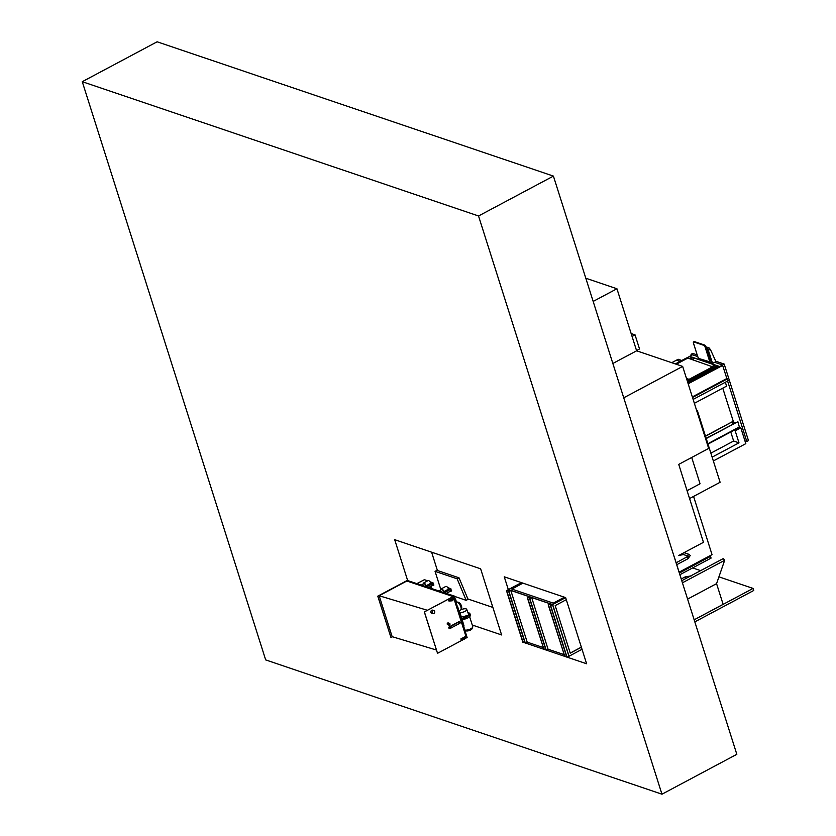 <?xml version="1.0" encoding="UTF-8"?>
<svg xmlns="http://www.w3.org/2000/svg" width="836" height="836" viewBox="0 0 836 836"><rect width="100%" height="100%" fill="white"/><g stroke="black" fill="none" stroke-linecap="round" stroke-linejoin="round"><path stroke-width="1.25" d="M82.262 81.688L265.681 659.907L661.966 794.2L736.829 754.312L553.411 176.093L478.537 215.981L82.262 81.688L157.126 41.8L553.411 176.093M508.34 589.62L552.648 604.532L568.929 656.27L552.533 604.595L550.663 605.588L551.917 604.71L549.952 604.041L548.207 604.762L550.078 603.759L552.533 604.595L508.34 589.62L506.47 590.613L522.866 642.299L524.611 641.578L508.215 589.902L510.179 590.571L508.675 591.365L525.071 643.041L527.192 642.132L510.796 590.446L508.34 589.62L504.254 576.819L565.638 597.615L586.621 663.763L567.216 657.19M566.766 657.033L565 656.438M564.551 656.291L546.347 650.115M545.898 649.959L544.131 649.363M543.682 649.217L525.478 643.041M407.55 580.215L394.686 539.68L480.627 568.804L501.61 634.952L472.267 625.014M437.416 570.507L431.606 552.199M492.874 607.427L467.794 598.931M661.966 794.2L478.537 215.981M440.917 589.798L435.054 571.343L457.156 578.825L459.027 577.833L468.045 599.339L466.164 600.332L454.502 596.371M457.156 578.825L466.164 600.332M435.054 571.343L436.925 570.34L459.027 577.833M714.874 365.039L694.706 358.205L692.187 359.553M697.172 354.913L692.72 353.409L691.027 354.307L697.694 356.564L692.48 354.798L689.637 356.397L719.399 366.419L719.127 367.265L717.643 366.304L718.835 366.711L687.976 383.16M686.46 378.384L690.86 380.244L714.613 367.516L687.84 358.08L676.251 364.235M690.86 380.244L686.44 378.321M675.321 363.921L686.471 357.986L687.401 358.299M690.839 380.181L714.613 367.516M689.616 379.763L713.369 367.088L689.595 379.753M689.742 356.366L689.178 356.659L691.842 357.568L689.178 356.659L686.607 358.027M689.104 356.7L686.586 358.017M719.399 366.419L719.681 366.962M689.7 358.707L692.689 357.63M692.02 359.49L694.706 358.205M690.296 358.905L692.95 357.495L694.664 358.08M687.694 382.261L717.727 366.116L687.652 382.136M714.299 367.412L717.727 366.116M687.505 381.686L690.463 380.108M713.641 367.192L717.11 365.907M687.349 381.195L689.815 379.889M712.345 366.387L714.999 364.966L716.724 365.551M686.941 379.91L688.509 379.084M714.655 362.312L722.513 364.977L714.655 362.312M715.794 361.225L724.195 364.078L719.681 366.586L722.513 364.977M709.795 359.198L711.311 359.71M727.602 381.049L746.788 441.502L744.939 440.875M724.195 364.078L748.471 440.603L746.788 441.502M681.789 360.483L678.184 359.261L676.491 360.159L680.096 361.371L676.491 360.159L671.716 362.699M691.372 355.384L691.027 354.307M722.68 365.405L688.174 383.787L722.649 365.384L726.85 378.53L728.229 380.714L693.128 399.409M692.521 397.487L727.623 378.792M692.333 396.912L726.85 378.53M689.616 356.324L719.65 366.502M708.249 350.044L710.464 349.605L708.249 350.044L709.983 355.467L708.991 355.363L707.287 349.981L708.249 350.044M701.226 359.281L712.439 363.273L708.28 350.096L707.287 349.981M701.153 359.261L712.554 363.43L715.929 361.633L710.464 349.605M712.554 363.43L708.28 350.096M709.889 359.47L711.394 359.992M710.13 349.636L709.095 347.912M706.315 348.215L707.35 348.236L708.52 349.991M707.298 348.215L706.19 347.839M710.192 355.227L709.868 356.167L710.192 355.227M708.416 349.636L710.004 349.249L709.628 348.351L705.856 346.773L710.088 360.222L705.835 346.804L705.385 347.118L710.088 360.222A1.672 0.7 -118 0 1 710.067 361.34L709.618 361.789A1.86 0.773 62 0 1 709.576 361.831M693.567 496.417L712.032 554.634L679.114 572.158M674.547 557.737L676.146 562.785M676.752 564.697L681.277 578.982M710.098 555.658L710.36 556.483L679.386 572.994M710.328 556.379L679.396 573.047M710.548 556.452L711.07 558.103L679.919 574.698M725.355 382.24L726.588 386.138L694.361 403.307M722.764 388.176L733.256 421.24L705.438 436.058M733.256 421.24L705.511 436.277M733.548 421.334L733.809 422.17L735.461 422.723M706.232 438.545L737.864 421.699L706.169 438.325M737.864 421.699L739.463 427.353L707.987 444.062M733.078 423.988L732.681 422.765L733.809 422.17M732.681 422.765L734.332 423.319M733.799 430.373L735.189 430.853L740.811 427.854L745.817 443.655L713.338 460.95M739.411 427.384L740.811 427.854M712.136 457.146L738.993 442.84L735.189 430.853M710.872 453.154L733.642 441.021L730.779 431.982M733.642 441.021L738.993 442.84M700.056 483.772L691.717 457.47L700.056 483.772L687.077 490.69L700.056 483.772M696.639 410.486L697.412 410.748L720.11 482.278L689.564 498.549M697.412 410.748L696.827 411.072M631.149 333.554L635.047 334.87L639.519 348.967L636.541 350.556M632.068 336.459L635.047 334.87M718.929 576.84L753.09 588.419L694.162 619.81L723.13 604.334L716.567 583.664L687.589 599.098L716.567 583.664L724.655 560.308L682.427 582.807M692.626 567.926L700.631 570.643M753.09 588.419L753.738 590.488L694.82 621.88M724.655 560.308L723.328 558.553L681.758 580.696M585.796 278.2L616.937 288.754L636.624 350.806L682.657 366.408L708.677 448.43L678.727 464.388L703.452 542.313L678.581 555.564M682.657 366.408L623.74 397.8M616.937 288.754L593.163 301.42M636.624 350.806L612.851 363.472M407.811 581.239L452.684 596.444L407.978 581.396M436.392 650.011L392.147 636.677L379.168 595.744L427.426 610.29M407.592 581.271L406.829 581.01L379.168 595.744M453.07 598.158L448.577 600.551L452.077 600.405L454.105 598.963L453.07 598.158M448.953 601.042L452.203 600.812L454.105 599.078M453.039 599.558L451.2 600.394M452.987 599.59L450.823 600.279L452.987 599.59M404.133 582.117L400.893 583.841M465.265 636.604L460.772 638.997L464.273 638.85L466.3 637.419L465.265 636.604M461.148 639.498L464.398 639.258L466.3 637.534M465.234 638.014L463.395 638.84M465.182 638.046L463.019 638.725L465.182 638.046M448.681 589.035L450.176 589.234L450.489 591.188M449.005 588.575L450.74 589.286L450.897 591.271M430.948 583.214L432.442 583.413L432.755 585.367M431.271 582.744L432.808 583.214L433.487 585.294M447.678 587.551L450.928 588.826L451.273 591.083M447.96 587.98L450.552 589.025L450.876 591.303M429.944 581.731L433.194 583.005L433.884 585.085M430.226 582.149L432.818 583.204L433.518 585.284M417.237 583.507L424.385 579.693L427.698 580.811M417.143 583.476L424.082 579.86M406.662 580.769L377.767 596.162L406.766 580.801L407.822 580.905L406.662 580.769M377.862 596.193L390.976 637.544L377.767 596.162M390.976 637.544L392.439 636.76M430.404 587.969L431.627 587.311L431.261 586.161M434.71 611.419A1.609 1.338 -71.3 0 1 432.128 612.788A1.609 1.338 -71.3 0 1 434.71 611.419M432.902 613.624L431.69 613.216A1.609 1.338 -71.3 0 1 432.724 610.165L433.936 610.573M448.65 624.523A0.7 0.585 108.7 0 0 449.768 623.928A0.7 0.585 108.7 0 0 448.65 624.523M449.956 623.834A0.93 0.773 108.7 0 0 448.462 624.628A0.93 0.773 108.7 0 0 449.956 623.834M449.507 623.342L448.295 622.935A0.93 0.773 108.7 0 0 447.699 624.701L448.911 625.109M453.216 596.549L424.322 611.942L453.311 596.58L452.6 596.204L453.216 596.549M424.416 611.973L437.531 653.313L424.322 611.942M466.436 637.92L453.457 596.465M437.531 653.313L463.196 639.644M459.246 621.88A0.888 0.742 -71.3 0 1 459.737 623.457L459.1 623.792L458.797 621.733A0.888 0.742 -71.3 0 1 459.539 621.796M450.374 626.613L450.865 628.181L450.228 628.515A0.888 0.742 -71.3 0 1 449.737 626.948L458.483 622.183L458.985 623.75L450.844 628.087M449.496 628.453A0.888 0.742 -71.3 0 1 449.287 626.801L458.797 621.733M455.338 599.015A1.609 0.669 62 0 1 455.913 600.123A1.609 0.669 62 0 1 455.986 601.063M456.623 606.33L457.198 606.267L456.675 606.476M457.177 606.528L453.844 596.235L457.146 606.539M407.184 580.539L454.032 596.298L453.572 596.695M407.142 580.403L454.408 596.099L457.302 606.591M448.796 588.993L450.165 589.422L450.719 591.073L446.372 593.372M448.817 588.972L442.819 592.17L448.817 588.972M425.284 586.235L431.073 583.141L432.431 583.591L432.985 585.242L428.847 587.436L432.985 585.242M461.294 608.524A3.501 1.453 -118 0 0 461.493 606.058A3.501 1.453 -118 0 0 458.003 602.348M460.991 609.747A4.629 1.923 -118 0 0 461.117 609.35L461.399 608.054A3.501 1.453 -118 0 0 461.19 606.215A3.501 1.453 -118 0 0 458.452 602.526L457.219 602.024A4.629 1.923 -118 0 0 456.278 601.983M461.117 609.35A4.629 1.923 -118 0 0 460.855 606.915A4.629 1.923 -118 0 0 457.219 602.024M463.353 624.293L463.75 625.547M460.145 614.167L460.542 615.411M463.875 625.955L459.967 613.603M467.021 637.575L457.135 606.612L466.99 637.586M457.01 606.57L457.428 607.009L456.864 607.072M457.595 606.445L467.146 637.638M464.053 626.007L460.333 613.728M462.13 619.392L467.951 616.289L466.509 615.599A4.452 1.641 162.4 0 1 461.315 616.853M461.911 618.734L467.742 615.62M469.613 616.675L472.768 626.592A4.629 1.703 162.4 0 1 472.622 627.324L471.912 628.515A3.501 1.285 162.4 0 1 470.522 629.644A3.501 1.285 162.4 0 1 465.746 630.469L465.244 630.25M472.121 628.296L472.089 628.212A3.501 1.285 162.4 0 1 472.121 628.296A3.501 1.285 162.4 0 1 470.626 629.978A3.501 1.285 162.4 0 1 465.443 630.417A3.501 1.285 162.4 0 1 465.433 630.334L465.443 630.417M472.622 627.324A4.629 1.703 162.4 0 1 470.783 628.818A4.629 1.703 162.4 0 1 465.192 630.093M468.003 612.778A5.831 2.142 162.4 0 1 469.936 613.697A5.831 2.142 162.4 0 1 467.941 616.226M469.936 613.697L470.365 615.066A5.831 2.142 162.4 0 1 467.878 617.867A5.831 2.142 162.4 0 1 462.162 619.518M459.163 611.085A4.086 1.505 162.4 0 1 460.699 609.904A4.086 1.505 162.4 0 1 466.728 609.371A4.086 1.505 162.4 0 1 464.994 611.356A4.086 1.505 162.4 0 1 459.57 612.37M466.728 609.371L468.505 614.126A4.337 1.599 162.4 0 1 467.658 615.599M423.183 584.092A2.707 1.129 62 0 1 423.518 583.037A2.707 1.129 62 0 1 426.161 585.764M423.518 583.037L428.126 580.592A2.707 1.129 62 0 1 430.77 583.309M421.543 584.96L423.883 583.716A1.933 0.805 62 0 1 425.806 585.775A1.933 0.805 62 0 1 425.858 585.921M440.917 589.913A2.707 1.129 62 0 1 441.251 588.868A2.707 1.129 62 0 1 443.895 591.585M441.251 588.868L445.86 586.412A2.707 1.129 62 0 1 448.504 589.129M439.067 590.906L441.617 589.547A1.933 0.805 62 0 1 443.55 591.595A1.933 0.805 62 0 1 443.592 591.752M521.445 582.64L508.455 589.558L552.648 604.532L568.929 656.27L567.059 657.274L550.663 605.588M567.059 657.274L550.422 605.504M548.458 604.846L564.843 656.521L566.348 655.727L549.952 604.041M564.843 656.521L548.207 604.762M543.975 649.447L527.338 597.688L529.209 596.695L531.665 597.521L529.794 598.524L531.048 597.635L529.083 596.977L545.48 648.652L543.975 649.447L527.589 597.771L529.083 596.977M564.018 654.609L548.061 649.206L531.665 597.521M548.061 649.206L546.19 650.199L529.794 598.524M546.19 650.199L529.554 598.44M523.106 642.382L506.71 590.697L508.215 589.902M525.321 643.124L508.925 591.449L510.796 590.446M543.149 647.534L527.192 642.132M522.667 583.058L511.548 588.983L553.296 603.122L564.415 597.197M565.638 597.615L552.648 604.532L569.044 656.218L582.034 649.29M566.296 599.684L555.177 605.609L570.256 653.146L581.375 647.231M522.949 583.152L511.831 589.077M570.225 653.062L581.344 647.137M688.07 383.452L719.587 366.659M689.209 379.262L712.983 366.596M689.261 379.304L713.035 366.638M709.565 348.34L710.172 349.636M707.758 350.044L706.441 348.612M709.189 356.282L709.492 355.53M707.35 348.236L708.938 347.839L705.866 346.794A1.672 0.7 -118 0 0 704.476 345.017L694.058 341.82L703.86 345.143A1.86 0.773 62 0 1 705.385 347.118L709.628 360.556L705.365 347.139A1.871 0.773 -118 0 0 703.86 345.143L694.058 341.82A1.871 0.773 -118 0 0 693.702 341.83A1.871 0.773 -118 0 0 693.661 341.861M709.827 355.53A1.4 0.585 62 0 1 709.701 356.355A1.4 0.585 62 0 1 709.43 356.355L708.855 356.23M706.796 348.727L706.911 348.424A1.4 0.585 62 0 1 708.05 349.908L707.737 349.97M709.179 356.251L710.14 356.126M707.852 350.18L709.555 355.551M703.724 345.32L693.911 341.997A1.776 0.742 -118 0 0 693.483 343.251L697.736 356.669A1.776 0.742 -118 0 0 699.168 358.55L708.98 361.873A1.776 0.742 -118 0 0 709.409 360.619L705.156 347.201A1.776 0.742 -118 0 0 703.724 345.32L703.776 345.195A1.871 0.773 62 0 1 705.281 347.18L705.156 347.201M709.409 360.619L709.534 360.598A1.871 0.773 62 0 1 709.43 361.915A1.871 0.773 62 0 1 709.074 361.925L699.168 358.55A1.871 0.773 62 0 1 699.157 358.55M704.727 345.143A1.588 0.658 62 0 1 705.835 346.752L710.067 361.34A1.672 0.7 -118 0 1 709.764 361.424M710.109 360.201A1.588 0.658 62 0 1 710.203 360.859M709.471 361.883A1.871 0.773 -118 0 0 709.524 361.863A1.871 0.773 -118 0 0 709.628 360.556L709.649 360.535A1.86 0.773 62 0 1 709.618 361.789L699.209 358.602L697.726 356.659L693.504 343.188M693.389 342.279A1.871 0.773 62 0 1 693.608 341.882A1.871 0.773 62 0 1 693.964 341.872L693.911 341.997M693.755 341.809A1.86 0.773 62 0 1 693.817 341.788A1.86 0.773 62 0 1 694.079 341.82L694.674 341.694A1.672 0.7 -118 0 0 694.434 341.673A1.672 0.7 -118 0 0 694.256 341.778M705.856 346.762L704.518 345.017L694.674 341.694L704.549 345.049M707.873 443.717L739.505 426.862M450.928 588.826L450.176 589.234M451.639 590.749L450.886 591.136M433.372 583.246L432.63 583.664M466.237 637.325L454.241 599.485M454.042 598.879L453.311 596.58M452.663 596.392L407.926 581.229M450.719 590.968L446.278 593.341M450.165 589.422L444.146 592.62M450.28 589.568L444.386 592.703M432.546 583.737L426.862 586.767M432.431 583.591L426.621 586.684M432.985 585.148L428.753 587.405M431.104 583.141L425.305 586.235M686.147 578.355L684.977 577.101M683.096 553.16A0.993 0.826 108.7 0 0 683.472 554.561L688.206 556.159M687.819 558.709L688.059 558.009L686.962 557.11M676.69 564.728L688.007 558.699L690.275 555.512L689.021 554.352A0.993 0.826 108.7 0 0 688.216 556.139M678.738 555.48L683.472 554.561M689.7 356.366L689.136 356.669M693.462 343.241L693.608 341.882L694.706 341.694M739.463 427.353L707.998 444.115M466.592 637.743L453.478 596.402M450.719 591.073L446.382 593.382M688.394 556.107L676.084 562.816M681.225 579.014L685.092 576.944L691.445 575.837M684.109 552.69L689.021 554.352"/></g></svg>

